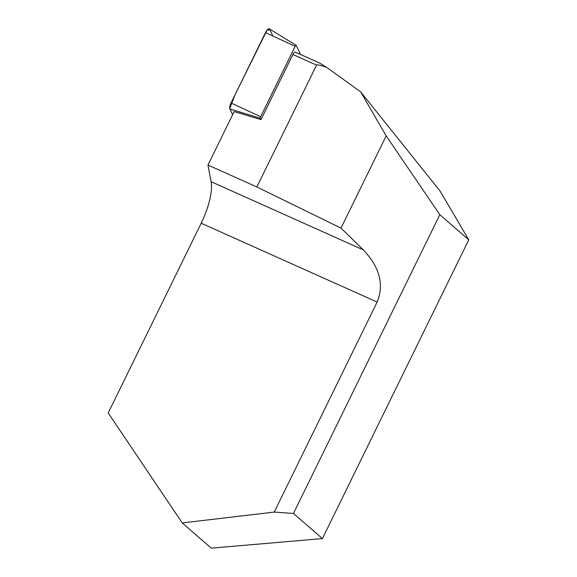 <?xml version="1.0" encoding="UTF-8"?>
<svg xmlns="http://www.w3.org/2000/svg" width="577" height="577" viewBox="0 0 577 577"><rect width="100%" height="100%" fill="white"/><g stroke="black" fill="none" stroke-linecap="round" stroke-linejoin="round"><path stroke-width="0.87" d="M256.866 186.962L316.564 65.107C317.011 64.444 320.408 65.208 326.741 67.415L319.557 63.016L295.244 52.118A3.491 1.176 114.1 0 0 292.892 54.505L260.992 119.612L234.161 111.585L207.965 165.058L211.124 181.712A41.876 14.108 -65.9 0 1 201.178 223.212L108.224 412.959L182.224 522.935L274.241 512.087L377.134 302.052C384.282 284.591 379.709 267.223 363.409 249.949L341 228.11L256.866 186.962L207.965 165.058M274.241 512.087L293.455 513.458L439.811 214.702L386.186 135.883L341 228.11M439.811 214.702L468.776 239.83L439.991 190.965L360.647 91.844L386.186 135.883M468.776 239.83L322.42 538.586L211.29 548.15L182.224 522.935M293.455 513.458L322.42 538.586M326.741 67.415L360.647 91.844M300.631 54.534L296.225 45.439A1.457 0.49 114.1 0 0 296.145 45.338A1.457 0.49 114.1 0 0 295.143 46.326L260.66 116.72A1.457 0.49 114.1 0 0 260.35 118.285L260.992 119.612M272.914 36.026L269.942 29.881L267.086 30.076L235.149 94.563L229.711 108.483L232.639 114.693L229.848 108.916A5.539 1.868 -65.9 0 1 231.024 102.987L265.507 32.593A5.539 1.868 -65.9 0 1 269.315 28.85L296.145 45.338M316.564 65.107L292.892 54.505M201.178 223.212L377.134 302.052M211.124 181.712L363.409 249.949M260.35 118.285L229.848 108.916M295.143 46.326L265.507 32.593M231.024 102.987L260.66 116.72"/></g></svg>
